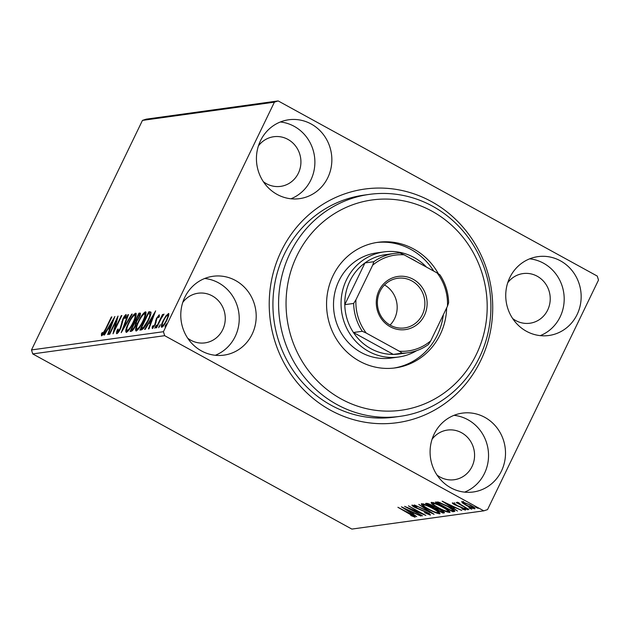 <?xml version="1.0" encoding="UTF-8"?>
<svg xmlns="http://www.w3.org/2000/svg" width="630" height="630" viewBox="0 0 630 630"><rect width="100%" height="100%" fill="white"/><g stroke="black" fill="none" stroke-linecap="round" stroke-linejoin="round"><path stroke-width="0.94" d="M281.248 251.142A117.936 111.628 -97.9 0 1 431.408 201.545A117.936 111.628 -97.9 0 1 480.69 360.628A117.936 111.628 -97.9 0 1 330.529 410.217A117.936 111.628 -97.9 0 1 281.248 251.142M369.4 194.379L363.746 195.158A112.046 106.053 82.1 0 0 284.35 254.142A112.046 106.053 82.1 0 0 292.911 370.164A112.046 106.053 82.1 0 0 394.419 417.131L400.074 416.351A112.046 106.053 -97.9 0 1 304.282 377.11A112.046 106.053 -97.9 0 1 285.288 264.632A112.046 106.053 -97.9 0 1 369.4 194.379A112.046 106.053 -97.9 0 1 465.2 233.612A112.046 106.053 -97.9 0 1 484.187 346.098A112.046 106.053 -97.9 0 1 400.074 416.351M501.448 471.035A39.808 37.674 82.1 0 0 498.409 429.817A39.808 37.674 82.1 0 0 462.349 413.13A39.808 37.674 82.1 0 0 434.141 434.086A39.808 37.674 82.1 0 0 437.181 475.303A39.808 37.674 82.1 0 0 473.24 491.991A39.808 37.674 82.1 0 0 501.448 471.035M464.617 492.132A39.808 37.674 82.1 0 0 484.486 473.382A39.808 37.674 82.1 0 0 454.009 415.335M327.797 177.684A39.808 37.674 82.1 0 0 324.757 136.466A39.808 37.674 82.1 0 0 288.697 119.779A39.808 37.674 82.1 0 0 260.489 140.734A39.808 37.674 82.1 0 0 263.529 181.952A39.808 37.674 82.1 0 0 299.596 198.639A39.808 37.674 82.1 0 0 327.797 177.684M290.966 198.773A39.808 37.674 82.1 0 0 310.834 180.022A39.808 37.674 82.1 0 0 280.358 121.984M252.142 334.183A39.808 37.674 82.1 0 0 249.102 292.966A39.808 37.674 82.1 0 0 213.042 276.279A39.808 37.674 82.1 0 0 184.834 297.234A39.808 37.674 82.1 0 0 187.874 338.452A39.808 37.674 82.1 0 0 223.934 355.139A39.808 37.674 82.1 0 0 252.142 334.183M215.31 355.281A39.808 37.674 82.1 0 0 235.179 336.53A39.808 37.674 82.1 0 0 204.703 278.484M577.104 314.535A39.808 37.674 82.1 0 0 574.064 273.318A39.808 37.674 82.1 0 0 538.004 256.63A39.808 37.674 82.1 0 0 509.796 277.586A39.808 37.674 82.1 0 0 512.836 318.804A39.808 37.674 82.1 0 0 548.903 335.491A39.808 37.674 82.1 0 0 577.104 314.535M540.272 335.625A39.808 37.674 82.1 0 0 560.141 316.874A39.808 37.674 82.1 0 0 529.665 258.836M512.663 318.536A25.058 23.72 82.1 0 0 529.917 323.229A25.058 23.72 82.1 0 0 547.675 310.031A25.058 23.72 82.1 0 0 545.761 284.083A25.058 23.72 82.1 0 0 523.058 273.577A25.058 23.72 82.1 0 0 507.717 282.768M187.701 338.192A25.058 23.72 82.1 0 0 204.955 342.877A25.058 23.72 82.1 0 0 222.713 329.687A25.058 23.72 82.1 0 0 220.799 303.739A25.058 23.72 82.1 0 0 198.096 293.226A25.058 23.72 82.1 0 0 182.755 302.424M263.356 181.684A25.058 23.72 82.1 0 0 280.61 186.378A25.058 23.72 82.1 0 0 298.368 173.187A25.058 23.72 82.1 0 0 296.454 147.231A25.058 23.72 82.1 0 0 273.751 136.726A25.058 23.72 82.1 0 0 258.41 145.916M437.007 475.044A25.058 23.72 82.1 0 0 454.262 479.729A25.058 23.72 82.1 0 0 472.02 466.539A25.058 23.72 82.1 0 0 470.106 440.583A25.058 23.72 82.1 0 0 447.402 430.077A25.058 23.72 82.1 0 0 432.062 439.275M146.215 119.157L278.153 100.918L597.272 276.09L598.5 280.066L487.533 509.607L483.785 510.843L164.674 335.68L32.729 353.91L31.5 349.933L142.467 120.393L146.215 119.157M462.42 502.905L461.68 501.559L470.169 504.945C473.799 506.93 475.366 508.213 474.878 508.804C472.87 508.56 470.059 507.449 466.452 505.457L462.42 502.905L462.688 501.677M458.876 502.866L460.821 504.638L468.901 509.473L456.151 502.48L458.53 503.433L457.317 502.165L458.845 502.842M454.191 503.307L455.23 504.701L462.9 507.93C464.956 509.056 465.83 509.78 465.515 510.095L462.743 509.292L461.853 508.607L463.893 509.245L462.459 508.032L454.789 504.811C452.907 503.787 452.112 503.126 452.411 502.842L456.002 504.339L453.939 503.732L454.443 502.685M463.893 509.245L464.491 508.158M454.663 510.702L454.277 511.497L452.749 511.71L435.298 502.126L438.496 502.118L448.3 506.481C453.411 509.237 455.403 510.906 454.277 511.497L454.86 511.229M442.937 513.064L425.486 503.488L426.416 503.354C427.557 503.291 429.502 504.008 432.259 505.52L435.354 507.646L440.858 509.946C443.733 511.528 444.867 512.505 444.252 512.883L442.937 513.064L443.441 512.025L442.709 511.615M434.054 514.293L414.493 505.008L429.888 511.977L418.8 504.409L434.078 514.245M422.557 515.883L404.594 506.37L420.911 513.064L408.397 505.843L425.849 515.427L409.571 508.756L422.557 515.883M413.319 516.238L397.916 507.292L410.209 513.694C413.579 515.403 415.209 516.576 415.115 517.214L410.768 515.513L413.319 516.238L413.91 515.143M483.785 510.843L351.847 529.082L32.729 353.91M401.381 506.819L421.029 516.088L414.209 513.19L412.359 513.45L416.721 516.687L401.381 506.819M428.495 514.135L426.455 512.387L414.902 507.441C412.626 506.197 411.666 505.402 412.004 505.04L416.233 506.488L416.91 507.126L413.792 506.024L415.335 507.331L426.99 512.332C429.597 513.765 430.707 514.694 430.322 515.12L424.549 512.686L428.495 514.135L429.132 513.025M414.012 505.559L414.186 505.032M428.195 509.158C423.179 506.433 420.934 504.622 421.454 503.732C424.273 504.087 428.187 505.646 433.188 508.41C438.204 511.143 440.425 512.938 439.842 513.797C437.023 513.434 433.141 511.891 428.195 509.158L428.329 508.882M438.008 507.804C432.991 505.079 430.747 503.268 431.266 502.378C434.086 502.724 438 504.284 443 507.055C448.017 509.788 450.23 511.584 449.647 512.442C446.835 512.08 442.953 510.536 438.008 507.804L438.141 507.528M450.001 512.269L449.922 511.875M442.15 501.181L461.798 510.458L454.97 507.559L453.12 507.812L457.482 511.056L442.15 501.181M466.066 509.024L465.034 508.166L467.94 509.764L466.066 509.024L466.279 508.583M469.956 508.489L468.925 507.63L471.831 509.229L469.956 508.489L470.169 508.048M476.296 507.607L475.264 506.756L477.146 507.489L478.178 508.347L476.296 507.607L476.508 507.166M168.809 313.716L168.383 313.48L168.682 315.488L166.887 320.166C165.068 323.946 163.343 326.324 161.705 327.293C160.831 326.671 161.319 324.466 163.162 320.678L165.942 315.874L168.635 313.512M156.067 327.852L162.516 314.512L163.02 314.441L162.075 316.402L164.02 314.079L161.036 318.709L156.571 327.781L156.067 327.852M159.311 314.874L159.169 316.52L158.319 317.709L158.351 316.394L156.996 318.26L155.279 324.584L152.342 328.584L152.177 326.923L153.059 325.647L153.082 326.954L154.736 324.718L156.453 318.394L159.232 314.779M159.421 316.953L158.351 316.394M141.443 329.868L139.907 330.081L148.735 311.826L150.987 312.126C151.066 314.039 150.161 316.866 148.27 320.623C145.798 325.883 143.522 328.962 141.443 329.868M140.466 313.386L139.86 313.055C140.797 313.055 140.577 314.488 139.191 317.363L136.694 321.339L135.481 325.86C134.017 328.876 132.662 330.671 131.418 331.254L130.103 331.435L138.923 313.181L140.269 313.094M121.22 332.664L127.929 314.701L128.481 314.622L123.393 328.254L131.694 314.181L132.245 314.102L121.22 332.664M109.714 334.254L109.21 334.325L118.038 316.063L114.754 329.23L121.338 315.614L121.842 315.543L113.014 333.798L116.282 320.67L109.714 334.254M101.603 335.814L101.375 333.876L102.312 332.435L102.501 333.939L105.486 329.136L111.353 316.992L111.864 316.921L105.903 329.254C104.501 332.538 103.068 334.727 101.603 335.814L101.422 335.79M102.296 333.727L103.178 334.309M31.5 349.933L163.438 331.703L274.404 102.162L142.467 120.393M114.825 316.512L108.195 334.467L107.643 334.546L109.793 328.781L107.943 329.041L104.43 334.987L103.879 335.065L114.888 316.551M116.81 333.711C116.251 333.388 116.4 332.128 117.259 329.923L118.117 328.947L117.676 331.845L120.094 328.624L122.881 318.938C124.023 316.567 125.102 315.094 126.126 314.512L125.905 317.425L124.96 318.607L125.212 316.386L123.433 318.788L120.59 328.577C119.259 331.317 117.999 333.034 116.81 333.711L116.613 333.68M126.315 316.953L125.212 316.386M136.174 313.535L135.568 313.204C136.773 314.094 136.08 317.173 133.505 322.442C131.016 327.655 128.622 330.97 126.331 332.396C125.165 331.49 125.85 328.435 128.386 323.229C130.867 318.032 133.261 314.685 135.568 313.204L135.938 313.26M145.987 312.181L145.38 311.85C146.585 312.74 145.892 315.811 143.309 321.087C140.821 326.301 138.435 329.616 136.143 331.041C134.977 330.136 135.663 327.08 138.198 321.875C140.679 316.669 143.073 313.33 145.38 311.85L145.751 311.905M155.586 310.881L148.963 328.836L148.404 328.907L150.562 323.151L148.704 323.411L145.199 329.356L144.648 329.427L155.657 310.913M156.334 325.261L154.767 328.246L156.303 325.222M160.225 324.726L158.658 327.71L160.193 324.678M166.572 323.844L165.005 326.836L166.54 323.804M278.153 100.918L274.404 102.162M163.438 331.703L164.674 335.68M102.225 335.459L102.375 334.428L101.375 333.876M110.226 329.025L109.793 328.781M108.825 328.915L109.675 327.474M110.919 327.183L110.478 326.939L112.738 320.906L109.061 327.135L110.762 327.584M113.172 321.15L112.738 320.906M109.061 327.135L110.478 326.939M116.873 320.993L116.282 320.67M117.456 333.333L117.778 331.939M117.723 330.183L117.259 329.923M121.243 327.096L120.795 326.852M122.448 322.032L121.803 321.678M125.575 316.551L126.386 315.559M128.37 314.937L127.929 314.701M134.812 315.071L136.253 313.85M126.662 332.293L126.858 330.427M128.15 331.034L126.953 330.49L128.111 331.081M136.056 315.764L134.686 315.079C132.82 316.276 130.89 318.969 128.898 323.151C126.866 327.309 126.307 329.766 127.221 330.529C129.063 329.388 130.993 326.718 132.993 322.513C135.04 318.331 135.6 315.85 134.686 315.079M131.45 331.254L132.135 329.836M135.6 322.678L136.324 321.174M139.324 314.961L139.923 313.724L138.923 313.181M139.923 313.724L140.474 313.653M136.553 323.214L134.796 322.71L131.512 329.498L132.985 329.978M136.694 321.379L135.962 320.796C136.71 320.709 137.616 319.599 138.671 317.465C139.498 315.756 139.624 314.905 139.057 314.913L138.529 314.984L135.702 320.835M140.277 315.48L139.057 314.913M136.773 321.245L135.962 320.796M135.348 326.135L134.97 325.93L135.757 322.773L135.048 322.67M133.024 329.931L132.095 329.419C132.883 329.34 133.844 328.175 134.97 325.93M131.512 329.498L132.095 329.419M144.624 313.716L146.065 312.496M136.474 330.939L136.671 329.065M137.962 329.679L136.757 329.136L137.923 329.718M145.861 314.409L144.498 313.724C142.632 314.921 140.703 317.614 138.71 321.796C136.671 325.954 136.112 328.411 137.025 329.167C138.876 328.033 140.805 325.363 142.805 321.15C144.853 316.977 145.412 314.496 144.498 313.724M141.262 329.899L141.947 328.482M149.168 313.551L149.735 312.37L148.735 311.826M149.735 312.37L151.011 312.204M150.79 314.299L148.341 313.63L141.325 328.143L143.451 327.411L147.766 320.694C149.318 317.607 150.027 315.339 149.885 313.89L150.767 314.378M141.325 328.143L143.522 328.466M144.089 327.765L143.451 327.411M150.995 323.387L150.562 323.151M149.594 323.284L150.444 321.843M151.68 321.544L151.247 321.308L153.499 315.276L149.83 321.505L151.531 321.954M153.933 315.512L153.499 315.276M149.83 321.505L151.247 321.308M159.004 316.756L158.469 316.457M153.027 328.12L153.169 327.466L152.177 326.923M155.673 323.71L155.232 323.466M156.098 322.568L155.358 322.166M156.374 320.835L155.626 320.426M158.784 316.606L159.296 315.945M155.689 327.12L155.082 326.789M159.579 326.584L158.973 326.245M166.391 316.126L165.942 315.874M167.871 315.205L168.887 314.244M162.178 327.096L162.422 325.686M166.375 320.245C167.761 317.41 168.163 315.701 167.588 315.118C166.32 315.953 165.013 317.788 163.666 320.623C162.272 323.45 161.886 325.127 162.493 325.655C163.737 324.867 165.029 323.064 166.375 320.245L166.745 320.45M168.753 315.693L167.588 315.118M163.257 326.072L162.312 325.623L163.312 326.175M165.926 325.71L165.312 325.371M413.17 512.363L412.359 513.45M412.697 512.733L411.981 512.269M412.201 512.237L405.633 509.119L410.784 512.434L412.335 511.962M429.329 513.765L428.857 513.6M423.124 504.614L422.116 503.748M439.701 512.741L438.417 512.45M432.81 508.205L432.676 508.481C428.707 506.284 425.573 505.032 423.265 504.717L423.517 503.803M423.573 504.087L423.265 504.717C422.856 505.433 424.667 506.89 428.699 509.087C432.645 511.269 435.755 512.513 438.031 512.82L438.811 511.639M438.031 512.82C438.519 512.135 436.74 510.686 432.676 508.481M435.251 507.528L434.172 506.93M428.573 503.779L427.786 504.394L428.14 503.622M443.969 511.946L443.441 512.025M431.92 505.331L428.305 504.323M427.786 504.394L433.377 507.465L434.503 506.237M433.637 507.433C434.409 507.331 433.794 506.725 431.786 505.606M436.629 508.008L435.165 508.449L441.654 512.009L442.638 511.757L443.142 510.709M435.535 507.685L435.165 508.449M440.48 509.749L436.433 508.418M442.236 511.93C443.071 511.836 442.441 511.198 440.354 510.016M432.936 503.26L431.928 502.394M449.513 511.387L448.229 511.095M442.622 506.851L442.488 507.126C438.519 504.929 435.385 503.669 433.078 503.362L433.33 502.449M433.377 502.732L433.078 503.362C432.668 504.079 434.48 505.536 438.512 507.733C442.457 509.914 445.567 511.158 447.843 511.466L448.623 510.284M447.843 511.466C448.332 510.772 446.544 509.331 442.488 507.126M454.474 510.497L453.253 510.662L452.749 511.71M453.253 510.662L452.749 510.394M437.96 502.275L437.37 501.945M437.59 503.039L451.466 510.654L452.923 510.15L447.788 506.544L439.874 503.063L437.59 503.039L438.078 502.031M440.094 502.614L439.874 503.063M453.939 506.725L453.12 507.812M453.466 507.103L452.742 506.638M452.97 506.607L446.394 503.488L451.545 506.803L453.096 506.331M458.829 502.827L458.53 503.433M474.39 507.654L473.681 507.457M469.807 504.748L463.066 502.512L463.57 501.464M463.491 501.905L463.239 502.417C462.995 502.921 464.239 503.913 466.972 505.394L473.311 507.945L473.996 506.811M473.311 507.945C473.61 507.473 472.398 506.496 469.673 505.024M310.401 373.078A106.147 100.469 82.1 0 0 452.238 386.489A106.147 100.469 82.1 0 0 462.845 237.132A106.147 100.469 82.1 0 0 321.009 223.713A106.147 100.469 82.1 0 0 310.401 373.078M384.072 251.882L376.535 252.921A53.07 50.235 82.1 0 0 336.688 286.201A53.07 50.235 82.1 0 0 345.681 339.483A53.07 50.235 82.1 0 0 391.065 358.068L398.601 357.021A53.07 50.235 -97.9 0 1 350.516 334.774A53.07 50.235 -97.9 0 1 346.461 279.815A53.07 50.235 -97.9 0 1 384.072 251.882A53.07 50.235 -97.9 0 1 426.534 267.144M433.739 271.097A63.394 60 82.1 0 0 429.321 264.899A63.394 60 82.1 0 0 376.535 242.518M446.662 307.897A63.394 60 -97.9 0 1 395.301 367.896A63.394 60 -97.9 0 1 341.098 345.697A63.394 60 -97.9 0 1 330.356 282.059A63.394 60 -97.9 0 1 377.945 242.306A63.394 60 -97.9 0 1 432.148 264.505A63.394 60 -97.9 0 1 438.401 273.822M393.884 368.077A63.394 60 82.1 0 0 443.339 314.772M379.016 290.564A26.83 25.397 -97.9 0 1 413.178 279.279A26.83 25.397 -97.9 0 1 424.392 315.473A26.83 25.397 -97.9 0 1 390.23 326.757A26.83 25.397 -97.9 0 1 379.016 290.564M422.328 314.732A25.058 23.72 82.1 0 0 420.415 288.776A25.058 23.72 82.1 0 0 397.703 278.271A25.058 23.72 82.1 0 0 379.945 291.462A25.058 23.72 82.1 0 0 381.859 317.418A25.058 23.72 82.1 0 0 404.57 327.923A25.058 23.72 82.1 0 0 422.328 314.732M390.057 325.064A25.058 23.72 82.1 0 0 394.624 318.559A25.058 23.72 82.1 0 0 384.513 284.957M372.669 265.198L373.826 261.702A50.124 47.447 -97.9 0 1 394.278 253.441L385.418 254.67A50.124 47.447 82.1 0 0 364.967 262.923A50.124 47.447 82.1 0 0 349.894 281.059A50.124 47.447 82.1 0 0 344.791 304.66A50.124 47.447 82.1 0 0 353.422 332.498A50.124 47.447 82.1 0 0 393.309 354.399A50.124 47.447 82.1 0 0 399.136 353.973L407.996 352.753A50.124 47.447 -97.9 0 1 402.168 353.17L399.318 351.217A48.352 45.769 82.1 0 0 430.739 340.838L447.458 306.251A48.352 45.769 82.1 0 0 437.149 272.963L404.09 254.819A48.352 45.769 82.1 0 0 372.669 265.198L355.942 299.786A48.352 45.769 82.1 0 0 366.258 333.073L399.318 351.217M416.627 350.674A53.07 50.235 -97.9 0 1 398.601 357.021M373.826 261.702L364.967 262.923L344.791 304.66L353.65 303.44L355.942 299.786M416.501 261.631A50.124 47.447 82.1 0 0 410.831 258.52M366.258 333.073L362.281 331.278L353.422 332.498L393.309 354.399L402.168 353.17M437.149 272.963L439.992 274.916A50.124 47.447 -97.9 0 1 448.623 302.754L447.458 306.251M430.739 340.838L428.447 344.492A50.124 47.447 -97.9 0 1 407.996 352.753M394.278 253.441A50.124 47.447 -97.9 0 1 400.105 253.024L404.09 254.819M362.281 331.278A50.124 47.447 -97.9 0 1 353.65 303.44M122.062 324.442L121.362 324.056M150.735 312.236L149.735 311.685M142.868 328.616L141.868 328.065M435.747 507.741L435.424 508.418M438.362 502.086L437.929 502.992M102.399 333.924L103.399 334.467M135.678 322.71L136.678 323.253"/></g></svg>
